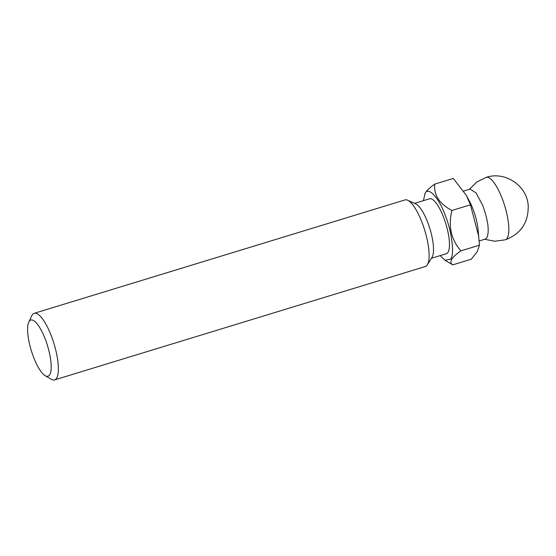 <?xml version="1.0" encoding="UTF-8"?>
<svg xmlns="http://www.w3.org/2000/svg" width="556" height="556" viewBox="0 0 556 556"><rect width="100%" height="100%" fill="white"/><g stroke="black" fill="none" stroke-linecap="round" stroke-linejoin="round"><path stroke-width="0.83" d="M479.196 240.956L485.416 239.052L487.014 237.641C489.495 231.039 488.078 220.329 482.768 205.518L476.11 192.939L470.147 189.109L463.78 191.055M28.78 322.084A29.378 8.465 73 0 1 29.016 321.625A29.378 8.465 73 0 1 45.008 338.493A29.378 8.465 73 0 1 49.79 374.633A29.378 8.465 73 0 1 45.161 375.661A29.378 8.465 73 0 1 31.31 350.607A29.378 8.465 73 0 1 28.78 322.084L31.789 315.738A34.813 10.029 73 0 1 32.074 315.196A34.813 10.029 73 0 1 34.208 313.313L404.963 199.938A34.813 10.029 73 0 1 407.631 200.236L415.791 203.92A28.724 8.277 73 0 1 427.467 221.719A28.724 8.277 73 0 1 432.144 257.053A28.724 8.277 73 0 1 432.075 257.178A28.724 8.277 73 0 1 431.998 257.289M407.631 200.236A34.813 10.029 73 0 1 424.673 230.087A34.813 10.029 73 0 1 427.453 264.642A34.813 10.029 73 0 1 427.369 264.788A34.813 10.029 73 0 1 425.326 266.526L54.571 379.901A34.813 10.029 73 0 1 51.208 379.241L45.161 375.661M34.208 313.313A34.813 10.029 73 0 1 52.577 339.368A34.813 10.029 73 0 1 56.698 378.017A34.813 10.029 73 0 1 54.571 379.901M440.199 255.607L445.05 260.326L450.777 259.054C454.78 254.544 451.548 230.128 444.863 214.345C438.781 197.547 427.974 186.142 425.083 193.481L423.401 200.674M445.05 260.326L452.772 264.858C450.749 263.641 450.36 261.841 451.611 259.457C453.203 256.962 456.309 254.092 460.924 250.853C451.097 239.608 448.094 226.146 451.917 210.474C439.4 203.857 433.68 195.066 434.764 184.099C430.149 187.344 427.043 190.215 425.451 192.71L424.784 194.044M452.772 264.858L471.293 259.2L477.27 251.611L479.439 245.189L460.924 250.853M479.439 245.189L478.063 229.357A26.111 7.52 -107 0 0 472.802 208.563A26.111 7.52 -107 0 0 469.472 201.258L466.352 195.42L453.279 178.441L434.764 184.099M431.373 258.304L446.329 253.731A28.724 8.277 -107 0 0 443.41 216.847A28.724 8.277 -107 0 0 429.531 198.798L414.574 203.371M451.917 210.474L470.439 204.81L466.352 195.42M478.834 236.807L470.439 204.81M486.173 177.385A32.637 9.403 73 0 1 503.388 201.807A32.637 9.403 73 0 1 507.26 238.044A32.637 9.403 -107 0 1 505.258 239.81C521.069 233.805 528.707 222.268 528.179 205.192C526.81 185.384 504.73 170.963 486.173 177.385L476.839 181.965L469.354 189.353M484.623 239.295L494.937 241.228L505.258 239.81M432.075 257.178L427.369 264.788"/></g></svg>
